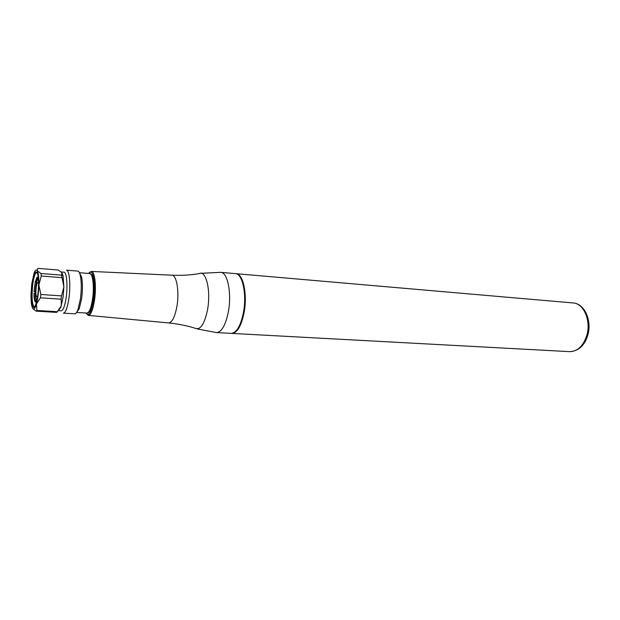 <?xml version="1.0" encoding="UTF-8"?>
<svg xmlns="http://www.w3.org/2000/svg" width="620" height="620" viewBox="0 0 620 620"><rect width="100%" height="100%" fill="white"/><g stroke="black" fill="none" stroke-linecap="round" stroke-linejoin="round"><path stroke-width="0.93" d="M38.355 289.029L38.254 290.532M38.533 283.425L37.89 282.348C37.2 282.519 36.627 284.262 36.169 287.564C35.642 293.004 35.875 296.174 36.859 297.073L37.642 296.096M38.029 279.349C37.084 279.76 36.301 282.209 35.681 286.696C34.953 294.12 35.247 298.577 36.572 300.065M37.068 272.389L36.774 272.288C35.154 272.699 33.806 276.799 32.736 284.588C31.511 297.313 32.046 304.746 34.34 306.885L34.643 306.83M37.812 294.872L35.751 304.591C32.581 313.929 30.016 299.212 32.031 284.371C33.945 272.141 35.89 268.94 37.851 274.753C38.766 279.915 38.758 286.618 37.812 294.872M37.828 268.406L37.239 270.746L40.99 273.529L41.284 276.032L38.858 285.076C38.967 277.822 38.432 273.04 37.239 270.746C36.278 269.266 35.239 269.995 34.108 272.924L31.767 283.898L31.031 293.841C30.915 298.91 31.171 302.917 31.791 305.877L32.527 308.14C33.728 310.202 35.038 308.838 36.448 304.04C37.828 298.801 38.626 292.477 38.858 285.076L40.858 294.485L61.55 295.895L63.883 286.897L63.062 275.691L61.76 272.428M58.381 310.604L61.272 310.783C63.263 310.403 64.906 305.9 66.208 297.274C67.89 285.448 66.65 271.971 63.992 272.203L61.326 271.986M58.396 310.597L60.845 307.195L63.116 297.073L63.883 286.897L61.55 275.14L40.99 273.529M68.944 298.112C70.835 284.929 69.424 269.901 66.441 270.157L77.717 271.072C78.779 271.196 79.639 272.676 80.313 275.512C81.561 281.751 81.6 289.54 80.43 298.887L77.903 309.791C76.841 312.503 75.772 313.844 74.71 313.821L63.41 313.147C65.65 312.728 67.495 307.714 68.944 298.112M76.617 312.403L79.282 308.675L81.646 298.538C82.739 289.858 82.7 282.612 81.53 276.815L79.414 272.746M88.063 312.891L89.706 311.519C91.21 309.155 92.403 305.071 93.264 299.259C94.55 288.54 94.209 280.604 92.24 275.451L90.815 273.87M231.57 333.382L231.872 333.413C237.165 332.971 241.219 326.135 244.024 312.906C247.644 294.616 243.172 273.583 236.081 273.691L235.771 273.676M40.858 294.485L40.432 297.809L61.117 299.181L61.55 295.895M61.117 299.181L61.38 305.613L57.35 311.697L36.898 310.465L36.208 311.17L56.606 312.387L57.35 311.697M37.898 268.351L58.148 269.995L61.977 272.715L61.55 275.14M40.432 297.809L36.448 304.04L36.898 310.465M36.208 311.17L32.976 308.791M41.284 276.032L61.884 277.628M37.247 298.577L35.712 300.925L35.232 300.646L35.139 301.793L36.789 300.886M38.355 278.566L38.145 277.985L37.952 279.147L38.51 281.635M35.232 300.646L36.169 300.669M36.541 300.119L34.922 300.072L34.828 301.219C34.247 299.662 33.968 297.026 33.984 293.322L34.922 300.072M34.17 293.051L35.27 293.105M37.634 278.605L37.836 277.45L36.805 277.489L35.704 280.837L37.301 278.38L38.037 278.651M36.867 281.092L35.317 281.263L34.03 291.493L35.294 291.679M35.317 281.263L34.03 291.493M35.309 291.299L34.209 291.222M35.355 282.123L36.51 282.24M36.905 280.969L35.704 280.837M89.706 311.519L87.002 313.085C89.272 312.705 91.109 308.101 92.512 299.274C94.341 287.153 92.814 273.319 89.791 273.529L79.383 272.692M85.932 313.015C88.838 316.867 91.411 312.457 93.643 299.786C96.131 283.526 92.845 266.794 88.722 273.443M88.675 273.435L91.357 271.428C94.798 270.878 96.588 286.401 94.527 300.057C92.915 310.054 90.83 315.162 88.265 315.386L85.885 313.015M171.709 275.187C181.28 275.613 190.433 275.086 199.183 273.622C206.011 269.661 211.118 290.664 207.529 309.729C204.507 324.113 200.438 330.305 195.331 328.313C186.876 325.632 177.886 323.834 168.353 322.912C171.996 322.757 174.856 317.254 176.909 306.412C179.536 291.578 176.599 274.637 171.709 275.187L91.489 271.436M231.237 333.374C236.522 332.94 240.568 326.097 243.373 312.868C246.993 294.57 242.529 273.521 235.445 273.637C242.994 273.637 247.38 294.608 243.784 312.821C241.01 326.043 236.832 332.901 231.237 333.374L216.496 332.584C221.635 332.126 225.579 325.229 228.338 311.876C231.896 293.423 227.618 272.219 220.736 272.358L200.927 273.288M573.082 302.947C584.644 303.521 592.201 320.85 587.737 335.296C584.552 345.658 578.522 351.114 569.656 351.649C577.553 351.47 583.273 346.061 586.799 335.404C591.294 320.687 583.707 303.304 573.082 302.947L236.081 273.691M81.53 276.815L80.313 275.512M92.24 275.451L89.791 273.529M235.445 273.637L220.736 272.358M569.656 351.649L231.872 333.413M197.013 328.887L216.496 332.584M88.397 315.394L168.353 322.912M87.002 313.085L76.585 312.449M79.282 308.675L77.903 309.791M63.062 275.691L62.023 274.59M35.72 302.126L36.41 302.421M37.479 277.194L38.2 276.993"/></g></svg>
